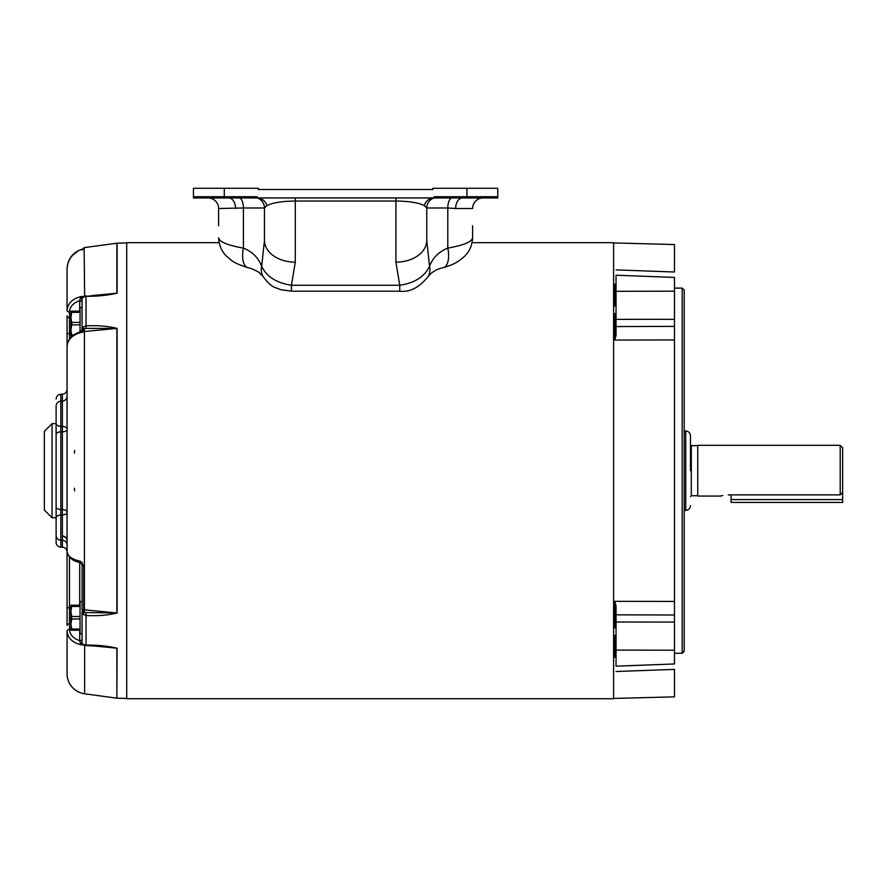<?xml version="1.0" encoding="UTF-8"?>
<svg xmlns="http://www.w3.org/2000/svg" width="887" height="887" viewBox="0 0 887 887"><rect width="100%" height="100%" fill="white"/><g stroke="black" fill="none" stroke-linecap="round" stroke-linejoin="round"><path stroke-width="1.33" d="M690.496 470.698L690.496 435.839L690.496 470.698M728.227 494.879C718.415 496.155 718.415 496.155 728.227 494.879L840.211 494.879L840.211 445.329L697.736 445.329L697.736 496.055L720.621 496.055M722.816 495.478L721.209 495.888M840.211 494.879L842.65 492.318L842.65 447.769L840.211 445.329M731.065 494.879L731.065 502.419L842.65 502.419L842.65 492.318M466.928 196.737L434.065 196.737L434.065 197.945L257.152 197.945L257.152 196.737L224.289 196.737L224.289 188.288L258.372 188.288L258.372 189.508L432.845 189.508L432.113 189.508L432.845 189.508L432.845 188.288L466.928 188.288L466.928 196.737L497.762 196.737L497.762 197.945L462.471 197.945A10.544 6.819 -90 0 0 455.652 208.5L447.791 207.99L447.791 248.105C463.591 245.3 471.862 241.874 472.605 237.816L472.605 225.797M218.612 225.797L218.612 208.5L218.612 225.797M467.338 196.737L467.338 197.945L465.254 197.945M235.565 208.5A10.544 6.819 -90 0 0 228.746 197.945L257.152 197.945A10.544 10.544 0 0 1 264.459 207.99L264.459 240.355L261.687 266.311C258.472 257.818 252.385 251.753 243.426 248.105A20.29 9.513 -74.9 0 0 247.928 267.697L247.928 267.697C238.925 264.814 233.226 262.208 230.842 259.847L226.817 256.443C225.32 254.913 219.377 249.768 218.612 237.816C219.333 241.863 227.604 245.289 243.426 248.105L243.426 207.99L218.612 208.5A10.544 10.544 0 0 0 208.057 197.945A10.544 10.544 0 0 1 218.612 208.5M224.289 188.288L193.455 188.288L193.455 197.945L228.746 197.945M497.762 196.737L497.762 188.288L466.928 188.288M434.065 197.945A10.544 10.112 -90 0 0 424.341 205.607L426.758 207.99L447.791 207.99A10.544 5.078 90 0 1 451.306 197.945L434.065 197.945A10.544 10.544 0 0 0 426.758 207.99L426.758 240.355L429.53 266.311C432.756 257.818 438.843 251.742 447.791 248.105A20.29 9.513 74.9 0 1 443.289 267.697L443.289 267.697C437.202 268.805 432.191 271.688 428.266 276.345L428.266 276.345C419.462 287.432 409.96 292.388 399.76 291.202L291.457 291.202L291.457 285.259C276.445 282.92 266.521 276.611 261.687 266.311A20.29 15.922 150.4 0 0 262.951 276.345L262.951 276.345C272.209 288.907 275.558 287.1 280.525 289.628L291.457 291.202M451.306 197.945L462.471 197.945M472.605 208.5A10.544 10.544 0 0 1 483.16 197.945A10.544 10.544 0 0 0 472.605 208.5L455.652 208.5M224.289 196.737L193.455 196.737M426.758 240.355A30.834 21.809 180 0 1 395.924 262.164L399.76 285.259C414.739 282.942 424.662 276.633 429.53 266.311A20.29 15.922 29.6 0 1 428.266 276.345M264.459 240.355A30.834 21.809 180 0 0 295.293 262.164L291.457 285.259L399.76 285.259L399.76 291.202M257.152 197.945A10.544 10.112 -90 0 1 266.876 205.607L264.459 207.99L243.426 207.99A10.544 5.078 -90 0 0 239.911 197.945M295.293 197.945L295.293 201.039C282.144 201.183 272.664 202.702 266.876 205.607M424.341 205.607C418.553 202.702 409.084 201.183 395.924 201.039L395.924 197.945M83.91 329.764L82.081 329.509L81.127 331.627L81.704 331.96L84.398 328.866L86.05 328.39L116.873 328.401L84.631 331.516L80.717 332.603C72.224 335.031 67.678 339.566 67.068 346.218L67.068 551.681C67.667 556.293 72.135 559.486 80.473 561.249L83.755 565.762A2.029 0.865 180 0 1 82.081 564.908L82.081 608.526L82.081 601.541L80.052 601.541L80.052 633.917L82.081 633.917L82.081 612.23L83.932 611.819L83.755 609.768L116.873 612.984A2.029 1.264 0 0 0 117.084 612.995C107.637 615.301 97.282 616.132 86.039 615.5L82.824 614.225A2.029 0.843 -37 0 1 84.398 612.529L83.932 611.819M80.052 616.498L71.67 616.498L70.927 611.476L70.927 623.993L71.67 618.971L80.052 618.971M71.67 616.498L71.67 618.971M80.052 605.211L70.927 605.211L70.927 611.476L71.67 606.453L80.052 606.453M71.67 605.211L71.67 606.453M80.052 629.016L71.67 629.016L70.927 623.993L70.927 630.247L80.052 630.247M71.67 629.016L71.67 630.247M56.114 470.698L56.114 517.764L52.056 517.764L52.056 423.631L56.114 423.631L56.114 470.698M52.056 423.631L44.35 431.337L44.35 510.047L52.056 517.764M219.111 242.683L126.719 242.683L126.719 698.712L613.616 698.712L613.616 242.683L472.117 242.683M82.824 327.159L86.039 325.884C97.315 325.252 107.66 326.094 117.084 328.39A2.029 1.264 180 0 0 116.873 328.401L116.873 612.984L84.398 612.529L84.398 328.866A2.029 0.843 -143 0 1 82.824 327.159L82.081 329.509L82.081 307.467L80.052 307.467L80.052 331.915M80.052 322.413L71.67 322.413L70.927 317.391L70.927 329.909L71.67 324.886L80.052 324.886M71.67 322.413L71.67 324.886M80.052 311.137L70.927 311.137L70.927 317.391L71.67 312.368L80.052 312.368M71.67 311.137L71.67 312.368M73.654 334.931L71.67 334.931L70.927 329.909L70.927 336.173L72.058 336.173M71.67 334.931L71.67 336.173M67.068 290.581L67.068 310.328C67.678 303.498 72.224 298.93 80.717 296.646L84.631 296.313M84.631 645.337L84.631 693.8A20.29 20.29 0 0 1 67.068 673.699L67.068 631.056A2.439 1.719 0 0 1 69.463 629.338L69.463 623.783L70.927 623.772M68.044 635.513L69.286 637.686M56.114 530.991L56.114 518.019A4.867 3.005 180 0 1 60.815 515.014L60.815 431.847A4.867 2.473 180 0 0 56.114 434.32L56.114 507.065A4.867 2.473 0 0 0 60.815 509.537L62.378 509.537L62.378 515.003L60.815 515.014L60.815 547.135L62.378 547.19L62.378 515.003A4.867 2.994 180 0 0 67.068 512.01A4.867 2.473 0 0 0 62.378 509.537L62.378 431.847L60.815 431.847L60.815 426.37L62.378 426.381L62.378 394.194C65.239 393.828 66.802 392.209 67.068 389.326M56.114 507.065L56.114 535.349A4.867 4.867 0 0 0 60.815 540.216L62.378 540.272A4.867 4.867 0 0 1 67.068 545.139M62.378 547.19A4.867 4.867 0 0 1 67.068 552.058M91.86 295.615L116.873 293.198L116.873 243.204A2.029 2.029 0 0 1 117.084 243.193L126.719 242.938M60.815 547.135A4.867 4.867 0 0 1 56.114 542.267L56.114 532.344M86.05 612.995L86.039 645.104C97.315 644.982 107.66 646.013 117.084 648.197A2.029 1.586 180 0 1 116.873 648.186L91.86 645.769M83.622 248.659L78.699 250.544C71.403 254.247 67.523 260.401 67.068 268.983L67.068 283.064M67.068 351.163L67.068 335.12L67.068 351.163M67.068 402.532L67.068 355.632M67.068 606.264L67.068 625.512A2.439 1.719 180 0 1 69.463 623.783L69.463 608.094A2.439 1.829 180 0 1 67.068 606.264L67.068 547.944M67.068 315.883L67.068 335.12A2.439 1.829 180 0 1 69.463 333.29L69.463 317.601A2.439 1.719 180 0 1 67.068 315.883M70.372 257.829L67.822 263.494L67.068 268.983L67.068 310.328A2.439 1.719 180 0 0 69.463 312.047C69.751 306.824 73.155 303.032 79.697 300.66L80.717 296.646L81.127 297.633A2.029 1.297 -71.7 0 1 81.704 296.757L83.91 296.901M67.068 268.983L67.323 265.812M67.966 262.995L68.255 262.12M70.228 258.073L74.242 253.427M84.631 645.071L80.717 644.738C72.224 642.443 67.678 637.886 67.068 631.056M74.663 450.408L74.375 453.113L74.663 450.408M74.375 488.271L74.663 490.977L74.375 488.271M67.068 429.375A4.867 2.994 0 0 0 62.378 426.381L62.378 431.847A4.867 2.473 180 0 0 67.068 429.375M78.699 250.544L71.78 255.911L68.787 260.778L67.29 266.011M84.631 296.047L84.132 248.393A2.439 2.428 180 0 0 83.045 248.859M83.91 644.483L81.704 644.638A2.029 1.297 -108.3 0 1 81.127 643.751L80.717 644.738L79.697 640.724C73.155 638.352 69.751 634.56 69.463 629.338M79.697 562.07L80.473 561.249L82.081 564.908L82.081 562.314M81.127 331.627L81.526 331.051A2.439 2.439 -0 0 1 80.318 331.838C72.069 334.632 67.656 339.422 67.068 346.218M82.824 614.225L82.081 608.526A2.029 1.264 0 0 0 83.755 609.768L83.755 565.762M107.46 294.639L116.873 293.198A2.029 1.586 0 0 1 117.084 293.187L117.084 243.193M107.87 294.606L86.039 296.291C96.883 296.435 107.238 295.404 117.084 293.187M81.127 297.633L81.526 298.564A2.029 1.519 -69 0 1 82.635 296.823M80.318 298.564L82.081 298.908M82.824 297.467A2.029 1.475 -127 0 1 83.256 296.746L82.081 298.841L82.824 297.467L86.039 296.291L86.05 328.39M82.081 302.389A2.439 1.719 -0 0 0 79.697 300.66L79.697 311.137M82.081 642.476L80.318 642.82M79.697 630.247L79.697 640.724A2.439 1.719 180 0 0 82.081 639.006M82.635 644.561A2.029 1.519 -111 0 1 81.526 642.82L81.127 643.751M82.824 643.918L83.256 644.638A2.029 1.475 -53 0 1 82.824 643.918L86.028 645.57L107.87 646.778L116.873 648.186L116.873 698.18L117.084 648.197M82.635 331.416L81.526 331.051M82.081 298.841L82.081 329.155L83.932 329.576M82.081 612.23L82.081 642.543M62.378 394.194L60.815 394.249L60.815 401.168C57.954 401.545 56.38 403.164 56.114 406.035L56.114 423.365A4.867 3.005 0 0 0 60.815 426.37L60.815 401.168L62.378 401.112C65.239 400.747 66.802 399.128 67.068 396.256M56.114 434.32L56.114 410.393M56.114 409.051C56.114 395.946 56.114 395.946 56.114 409.051M682.181 288.109L684.21 290.138L684.21 651.246L682.181 653.275L682.181 288.109L674.475 288.109M674.475 277.941L674.475 663.443M616.044 671.503L674.475 669.386L674.475 696.849L613.616 698.446M616.044 657.189L614.802 657.223L616.044 655.371M616.044 637.653L614.835 635.48L616.044 635.447M616.044 627.852L614.835 627.863L616.044 627.342M674.475 615.001L616.044 614.824L616.044 606.009L614.802 601.319L674.475 601.441M613.616 242.938L674.475 244.535L674.475 271.999L616.044 269.903M674.475 622.064L616.044 622.031L616.044 650.082L674.475 650.215L674.475 639.25M674.475 339.943L614.802 340.065L616.044 335.386L616.044 326.56L674.475 326.383M616.044 314.042L614.835 313.521L616.044 313.532M616.044 305.937L614.835 305.904L616.044 303.731M616.044 286.024L614.802 284.162L616.044 284.206M674.475 663.964L616.044 666.17L616.044 665.56M616.044 650.082L616.044 666.17M616.044 614.824L616.044 622.031M674.475 319.32L616.044 319.364L616.044 326.56M674.475 291.18L616.044 291.313L616.044 319.364M674.475 277.42L616.044 275.225L616.044 291.313M616.044 275.824L616.044 275.225M616.044 335.386L616.044 331.228M684.21 510.446L685.718 510.413L685.718 430.971C688.622 431.304 690.219 432.923 690.496 435.839M697.736 445.662L691.306 445.662L691.306 495.733L690.496 496.543M731.065 499.581L842.65 499.581M223.89 196.737L223.89 197.945M395.924 262.164L395.924 201.039L295.293 201.039L295.293 262.164M70.927 333.279L69.463 333.29L69.463 339.011M117.084 612.995L117.084 328.39M70.927 608.116L69.463 608.094L69.463 557.236M70.927 317.613L69.463 317.601L69.463 312.047M79.697 605.211L79.697 562.458M614.802 657.223L614.835 635.48M614.835 627.863L614.802 601.319M614.802 340.065L614.835 313.521M614.835 305.904L614.802 284.162M697.736 495.733L691.306 495.733M685.718 430.971L684.21 430.938M685.718 510.413C688.622 510.08 690.219 508.462 690.496 505.546M691.306 445.662L690.496 444.842M472.605 237.816C471.829 249.801 465.908 254.879 464.566 256.276L460.53 259.736C455.829 262.796 454.61 264.182 443.289 267.697M247.928 267.697C250.367 268.051 253.981 269.559 258.782 272.198L262.951 276.345M117.084 698.191L126.719 698.446M84.631 247.584L116.873 243.204M82.291 249.092L83.112 248.837M84.132 247.661L82.081 250.056M74.02 253.615L72.024 255.633M84.631 693.8L116.873 698.18M67.068 551.681C68.421 557.502 72.789 561.127 80.174 562.569L81.948 564.143M65.86 537.566L62.412 535.925C65.25 536.313 66.813 537.932 67.068 540.793L66.669 538.864M82.081 329.509L81.537 331.039M60.815 394.249C57.954 394.615 56.38 396.234 56.114 399.117M86.028 295.815L83.256 296.746M83.256 644.638L86.028 645.57M682.181 653.275L674.475 653.275"/></g></svg>
